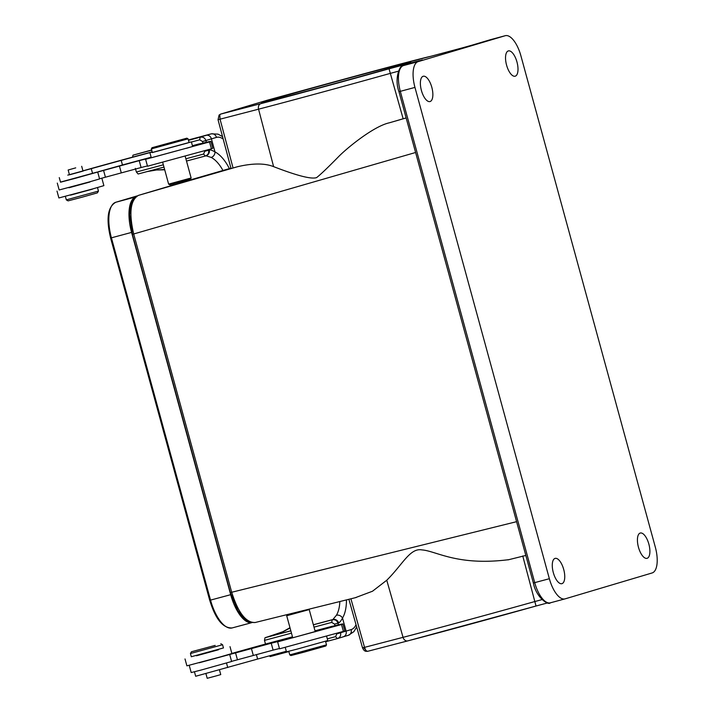 <?xml version="1.0" encoding="UTF-8"?>
<svg xmlns="http://www.w3.org/2000/svg" width="714" height="714" viewBox="0 0 714 714"><rect width="100%" height="100%" fill="white"/><g stroke="black" fill="none" stroke-linecap="round" stroke-linejoin="round"><path stroke-width="1.07" d="M152.198 152.028L151.895 152.109A57.888 0.589 -15.3 0 0 147.825 153.189A57.888 0.589 -15.3 0 0 121.202 160.4L67.785 175.126A47.606 0.482 -15.3 0 0 69.428 174.671M59.262 177.616L60.52 182.204L75.773 178.205L92.57 173.457L91.321 168.861M199.438 143.898L199.42 143.835A52.363 0.527 -15.3 0 0 199.322 143.898A52.363 0.527 -15.3 0 0 203.062 143.077A109.492 1.107 164.7 0 1 210.871 141.372A109.492 1.107 164.7 0 1 209.505 141.934L146.29 159.097A48.704 0.491 -15.3 0 0 147.254 158.731A48.704 0.491 -15.3 0 0 139.203 160.65L92.57 173.457M97.059 172.092L60.485 182.097M199.42 143.835L192.423 145.701M151.154 157.232A57.888 0.589 164.7 0 0 122.46 164.988L98.086 171.788M150.047 153.189L151.306 157.785L193.806 146.2L192.628 146.468L191.37 141.881L152.314 152.466M192.485 145.933L194.77 145.29L192.477 145.924M82.94 170.851A47.606 0.482 164.7 0 1 103.539 165.086A73.596 0.75 164.7 0 1 152.144 151.85M189.049 142.416A71.409 0.723 -15.3 0 0 189.308 142.354L191.37 141.881M186.506 148.307L192.628 146.477M69.463 174.814L83.011 171.11M186.72 143.255L152.341 152.564L151.341 148.887L188.077 138.837L189.076 142.514L186.72 143.255M99.549 178.795L141.086 167.531A48.704 0.491 164.7 0 1 147.441 165.951M145.629 159.347L147.512 166.237L211.389 148.824A109.492 1.107 -15.3 0 0 212.754 148.262L210.871 141.372M57.29 183.096L59.173 189.978L89.607 181.847L99.585 178.928L97.702 172.038M132.59 157.125L132.974 155.17L151.689 150.163M163.961 167.085L138.123 173.993L136.374 172.029L135.357 168.352M202.954 143.103L202.517 141.524L199.688 139.819L191.414 142.032M185.881 158.785L203.579 154.054L205.034 150.716M136.374 172.029L163.345 164.809M188.478 140.328L200.188 137.195C202.99 136.74 204.909 137.864 205.935 140.569A45.223 0.455 164.7 0 1 207.176 140.149A45.223 0.455 164.7 0 1 211.433 138.864A4.757 4.141 -106.3 0 0 206.167 135.348A49.989 0.509 -15.3 0 0 201.464 136.758A49.989 0.509 -15.3 0 0 200.188 137.195L199.688 139.819M132.974 155.17L151.805 149.967M205.159 151.172L208.577 150.217C209.086 153.037 208.006 154.974 205.337 156.018L186.497 161.052M208.443 149.726L208.577 150.217A45.223 0.455 164.7 0 1 209.229 149.976A4.757 4.677 71.7 0 1 206.212 155.723L205.337 156.018L203.579 154.054M206.4 142.264L205.935 140.569L202.517 141.524M209.229 149.976C210.202 149.654 212.12 150.297 214.994 151.903A4.757 3.784 117.4 0 1 211.192 157.419L205.971 155.795M337.053 633.3L335.598 636.638L337.356 638.602L325.646 641.734M288.858 651.57L270.142 656.577L269.473 655.818M335.598 636.638L327.324 638.843M331.457 626.481L315.008 630.81M292.472 636.834L265.492 644.055L264.483 640.378L291.473 633.157M334.973 625.687L334.545 624.107L331.707 622.403L314.008 627.133M331.439 626.41A52.363 0.527 -15.3 0 0 331.341 626.473A52.363 0.527 -15.3 0 0 335.08 625.66A109.492 1.107 164.7 0 1 342.89 623.956A109.492 1.107 164.7 0 1 341.524 624.518L278.308 641.681A48.704 0.491 -15.3 0 0 279.272 641.315A48.704 0.491 -15.3 0 0 271.222 643.225L199.179 662.779M231.863 653.435A123.772 1.258 164.7 0 1 265.483 644.046M199.09 662.726L219.805 657.058M287.804 614.424L286.707 615.745L292.74 637.789L315.213 631.551M231.568 661.378L273.105 650.115A48.704 0.491 164.7 0 1 279.46 648.526M277.648 641.931L279.531 648.821L343.407 631.399A109.492 1.107 -15.3 0 0 344.773 630.846L342.89 623.956M189.308 665.671L191.2 672.561L201.5 669.937L231.604 661.503L229.721 654.622M194.449 671.794L195.681 676.265L257.62 659.049A57.888 0.589 164.7 0 1 284.243 651.846A57.888 0.589 164.7 0 1 286.314 651.293M285.261 647.446L286.466 651.837L297.131 649.115L327.788 640.538L326.619 636.245M286.707 615.745L309.207 609.586L315.276 631.792M287.376 614.576L292.918 613.156M355.322 597.689L372.503 591.228L386.756 580.232L403.044 637.343A4.757 3.722 75.4 0 0 407.81 640.877L367.558 651.338L365.8 651.293C364.506 651.034 363.408 649.865 362.507 647.812L348.896 599.287M363.319 647.518C362.31 647.848 362.409 647.875 363.604 647.589L366.327 650.811L365.63 650.945M365.47 649.651L364.542 647.357L363.604 647.589M386.756 580.232C402.455 564.89 409.952 547.683 421.894 549.905C436.236 550.896 456.987 566.202 508.796 559.669M522.755 555.956L536.018 606.025L547.567 602.919L536.018 606.025A100.04 1.017 -15.3 0 1 443.34 631.453A100.04 1.017 -15.3 0 1 407.864 640.86A4.757 3.722 75.4 0 1 407.81 640.877L536.018 606.025M516.597 521.675L231.702 592.263C238.244 612.933 246.116 623.001 255.317 622.474M138.427 195.386A2.383 2.169 73.4 0 1 138.454 195.377L173.654 184.899L138.471 195.368C130.394 199.982 128.806 212.861 133.705 234.022L231.702 592.263L230.39 592.602L237.78 610.416L243.206 617.655C247.151 620.073 245.152 622.438 255.041 622.546L356.277 597.466M251.587 622.67A32.844 13.62 -105 0 1 230.693 594.691L131.581 232.407A32.844 13.62 -105 0 1 135.383 197.055M549.361 578.715L414.959 87.411A23.803 9.871 -105 0 1 418.136 61.636L505.173 35.727A23.803 9.871 -105 0 1 505.28 35.7A23.803 9.871 -105 0 1 520.917 55.87L655.327 547.174A23.803 9.871 -105 0 1 652.141 572.949L565.104 598.859A23.803 9.871 -105 0 1 564.997 598.885A23.803 9.871 -105 0 1 549.361 578.715L533.367 582.99L398.965 91.687L400.313 91.338L534.715 582.651A23.803 9.871 -105 0 0 550.351 602.821C548.147 605.704 536.018 597.181 533.367 582.99M471.892 45.214A2.383 2.169 73.4 0 1 471.99 45.178L490.536 39.663A23.803 9.871 -105 0 1 490.634 39.636A23.803 9.871 -105 0 1 490.741 39.609M462.128 47.936L471.99 45.178M422.036 60.047L403.49 65.572A2.383 2.169 -106.6 0 0 403.446 65.581L419.636 60.761M268.116 100.674A77.398 0.785 -15.3 0 0 261.485 102.825A77.398 0.785 -15.3 0 0 320.881 87.367A77.398 0.785 -15.3 0 0 404.169 64.126A77.398 0.785 -15.3 0 0 410.791 61.984A77.398 0.785 -15.3 0 0 352.154 77.228A77.398 0.785 -15.3 0 0 268.116 100.674M219.118 115.4L220.626 114.106L219.082 115.061L218.038 119.711L231.059 168.566M219.814 115.266L220.046 119.184L258.557 109.18A4.757 3.722 -104.6 0 1 260.896 103.637L220.626 114.106L267.563 100.138L331.814 82.529A100.04 1.017 164.7 0 1 375.903 70.561A100.04 1.017 164.7 0 1 430.908 56.281L462.047 47.954A4.757 1.972 75 0 1 462.074 47.954L471.401 45.357M231.88 168.317L237.423 166.746C252.631 163.149 264.698 163.113 273.605 166.639C297.301 175.805 311.643 179.455 316.641 177.572C320.363 174.725 327.485 167.942 338.025 157.223C346.219 148.61 373.547 126.235 389.291 122.826L403.151 118.774L389.05 68.803L419.421 60.645A4.757 1.972 -105 0 0 418.966 60.967M406.141 117.908L403.151 118.774M174.546 184.712L187.157 181.053L186.925 180.196M267.331 100.21L375.921 70.561L431.149 56.219M218.314 119.631L220.046 119.184L233.067 168.004M648.865 544.13A13.093 5.426 75 0 0 640.262 533.037A13.093 5.426 75 0 0 638.459 547.236A13.093 5.426 75 0 0 647.054 558.33A13.093 5.426 75 0 0 648.865 544.13M516.972 62.011A13.093 5.426 75 0 0 508.368 50.917A13.093 5.426 75 0 0 506.565 65.108A13.093 5.426 75 0 0 515.16 76.202A13.093 5.426 75 0 0 516.972 62.011M431.827 87.358A13.093 5.426 75 0 0 423.223 76.255A13.093 5.426 75 0 0 421.412 90.455A13.093 5.426 75 0 0 430.015 101.549A13.093 5.426 75 0 0 431.827 87.358M563.721 569.477A13.093 5.426 75 0 0 555.117 558.384A13.093 5.426 75 0 0 553.305 572.574A13.093 5.426 75 0 0 561.909 583.668A13.093 5.426 75 0 0 563.721 569.477M422.42 59.931L421.938 60.074M407.748 640.886L367.594 651.329L366.327 650.811M189.139 179.562L169.798 184.801L168.629 184.132L191.129 177.982L190.459 179.152L189.139 179.562M205.927 673.623L207.203 678.3L216.199 675.908L220.751 674.596L219.466 669.91M326.494 644.84L325.834 646.009L304.075 652.141L290.937 655.559L289.768 654.89L326.494 644.84L325.522 641.261M290.839 630.837L264.992 637.745L264.483 640.378M164.711 169.807L156.544 169.986L164.622 169.486M156.678 169.878L147.343 171.53M313.357 624.759L332.84 619.547L336.428 615.236A4.757 3.74 30.9 0 1 342.515 618.056C340.89 620.984 339.587 622.608 338.606 622.92A45.223 0.455 -15.3 0 0 337.954 623.152L338.418 624.848M264.992 637.745L283.039 631.774L290.071 628.034M332.206 619.779A49.989 0.509 -15.3 0 1 332.84 619.547A4.757 4.677 71.7 0 1 338.606 622.92M340.462 632.309L340.596 632.791A45.223 0.455 164.7 0 1 346.085 631.096A4.757 4.141 73.7 0 1 343.425 636.727A4.757 4.141 73.7 0 1 343.336 636.754M334.545 624.107L337.954 623.152C336.937 620.439 335.018 619.315 332.206 619.77L331.707 622.403M332.206 619.77L313.366 624.812M290.821 630.783L270.784 636.147A4.757 1.214 -105.5 0 0 270.776 636.147A4.757 1.214 -105.5 0 0 270.758 636.156M337.178 633.746L340.596 632.791C341.096 635.639 340.016 637.575 337.356 638.602L348.459 635.255A4.757 4.141 73.7 0 1 348.378 635.281L343.505 636.709M191.307 656.737L223.455 647.946L222.572 644.733L190.433 653.524L191.307 656.737M215.2 645.394L191.432 651.766L215.2 645.394M70.427 195.011L92.463 188.987M92.508 189.13L70.463 195.154M66.322 199.875L68.08 200.875L81.994 197.225L97.363 192.878L98.47 191.075L66.322 199.875L65.447 196.653M75.729 167.861L68.151 170.003L75.729 167.861M186.898 138.168L152.002 147.718L186.898 138.168L188.077 138.837M89.812 181.874L69.088 187.541M57.004 191.066L58.887 197.957L92.338 189.023L103.887 185.64L102.004 178.759M68.981 187.746L90.009 181.99M218.475 649.588L196.43 655.613M185.006 658.96L186.889 665.841L220.331 656.907L231.889 653.533L230.006 646.643M196.475 655.782L218.52 649.749M541.962 599.626L535.152 601.456A104.797 1.062 -15.3 0 1 440.217 627.49A104.797 1.062 -15.3 0 1 403.044 637.343L364.542 647.357L350.913 598.787M152.02 152.555L151.895 152.109M122.46 164.988L121.202 160.4M105.413 177.161L103.53 170.28M121.282 172.833L119.399 165.943M139.203 160.65L141.086 167.531M211.389 148.824L209.505 141.934M206.167 135.348L211.21 133.866A28.56 14.066 -105 0 1 211.371 133.83L188.38 139.971L211.21 133.866A4.757 4.141 73.7 0 1 216.467 137.391A23.803 11.719 -105 0 1 223.179 138.989M229.39 168.62A38.083 18.751 75 0 0 214.994 151.903L211.433 138.864L216.467 137.391M356.009 624.661A23.803 11.719 -105 0 1 351.127 629.614L346.085 631.096L342.515 618.056A38.083 18.751 75 0 0 346.451 599.894M351.127 629.614A4.757 4.141 73.7 0 1 348.459 635.255L353.903 631.649L356.661 626.954M227.73 667.519L226.508 663.047M257.62 659.049L256.397 654.568M191.53 179.58L230.952 168.174L191.477 179.598M237.423 166.746L138.454 195.377A2.383 2.169 73.4 0 1 138.471 195.368C130.037 200.438 132.902 201.473 130.733 205.48L129.653 214.7L132.385 234.362L415.602 152.493M131.581 232.407L111.42 237.824A32.844 13.62 75 0 1 115.811 202.258A1.428 1.303 -106.6 0 0 115.775 202.267L137.07 195.931L115.811 202.258L135.473 196.975M251.694 622.679L232.104 627.945A32.844 13.62 75 0 1 210.532 600.108L209.72 600.313L110.634 238.021L111.42 237.824L210.532 600.108L230.693 594.691M115.73 202.276A1.428 1.303 -106.6 0 1 115.775 202.267C107.698 206.881 105.975 218.796 110.608 238.03L209.746 600.304C215.45 619.056 222.911 628.266 232.104 627.945A32.844 13.62 75 0 0 232.255 627.901M564.89 598.912L550.458 602.786A23.803 9.871 -105 0 1 550.351 602.821L564.997 598.885M490.429 39.689A2.383 2.169 73.4 0 1 490.536 39.663L505.173 35.727M462.074 47.954L431.131 56.219A4.757 4.677 77.8 0 0 430.908 56.281M414.959 87.411L400.313 91.338A23.803 9.871 -105 0 1 403.49 65.572L418.136 61.636M389.05 68.803A100.04 1.017 164.7 0 1 296.381 94.23A100.04 1.017 164.7 0 1 260.896 103.637M273.605 166.639L258.557 109.18A104.797 1.062 164.7 0 0 295.721 99.326A104.797 1.062 164.7 0 0 390.656 73.283L398.332 71.221M406.15 117.953L389.291 122.826M237.432 659.745L235.549 652.855M211.192 157.419A33.326 16.404 -105 0 1 222.955 170.485M336.428 615.236A33.326 16.404 75 0 0 339.837 601.536M253.3 655.416L251.417 648.526M271.222 643.225L273.105 650.115M343.407 631.399L341.524 624.518M222.545 136.624L218.038 134.143L211.371 133.83M151.645 150.011L136.722 154.126M308.635 609.265L309.207 609.586M507.966 559.883L525.834 555.447M230.39 592.602L132.385 234.362M505.28 35.7L471.249 45.401M267.429 100.174L220.555 114.124M403.446 65.581C400.358 64.001 393.869 77.996 398.965 91.687M173.377 183.909L173.672 184.971M185.194 156.277L191.129 177.973M162.685 162.381L168.629 184.132M289.768 654.89L288.786 651.311M156.544 169.986L147.191 171.565M289.973 627.677L282.851 631.729L266.099 637.441M191.432 651.766L190.433 653.524M220.813 643.725L222.572 644.733M97.586 187.862L98.47 191.075M81.691 166.3L83.02 171.137M68.151 170.003L69.472 174.841M152.002 147.718L151.341 148.887"/></g></svg>
